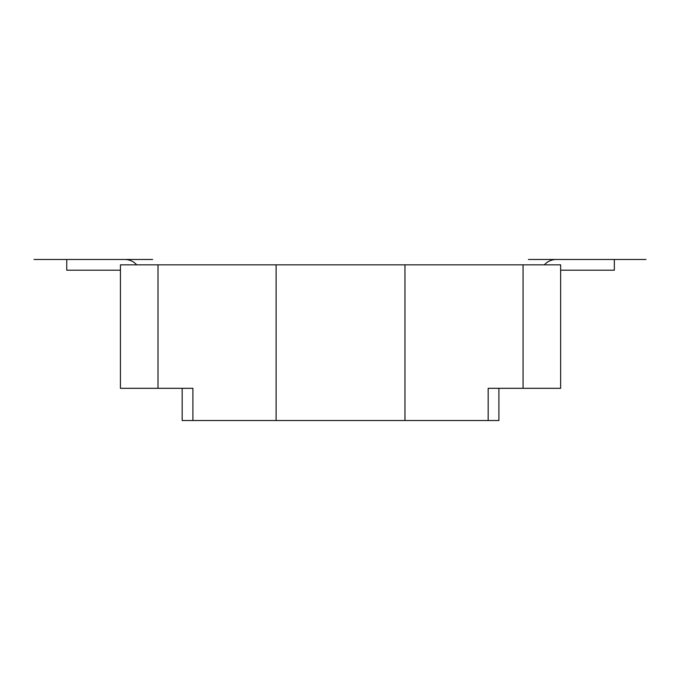 <?xml version="1.0" encoding="UTF-8"?>
<svg xmlns="http://www.w3.org/2000/svg" width="680" height="680" viewBox="0 0 680 680"><rect width="100%" height="100%" fill="white"/><g stroke="black" fill="none" stroke-linecap="round" stroke-linejoin="round"><path stroke-width="1.02" d="M158.006 388.314L158.006 264.843L120.428 264.843L120.428 388.314L192.907 388.314L192.907 420.529L404.957 420.529L404.957 264.843L276.114 264.843L276.114 420.529M276.114 264.843L158.006 264.843M404.957 420.529L488.172 420.529L488.172 388.314L523.064 388.314L523.064 264.843L404.957 264.843M120.428 270.207L66.751 270.207L66.751 259.471L124.729 259.471A16.107 16.107 0 0 1 136.731 264.843M544.34 264.843A16.107 16.107 0 0 1 556.351 259.471L614.329 259.471L614.329 270.207L560.643 270.207M523.064 388.314L560.643 388.314L560.643 264.843L523.064 264.843M498.908 388.314L498.908 420.529L488.172 420.529M66.751 259.471L124.729 259.471L66.751 259.471M182.172 388.314L182.172 420.529L192.907 420.529M528.428 259.471L646 259.471L528.428 259.471M152.643 259.471L34 259.471L152.643 259.471"/></g></svg>
